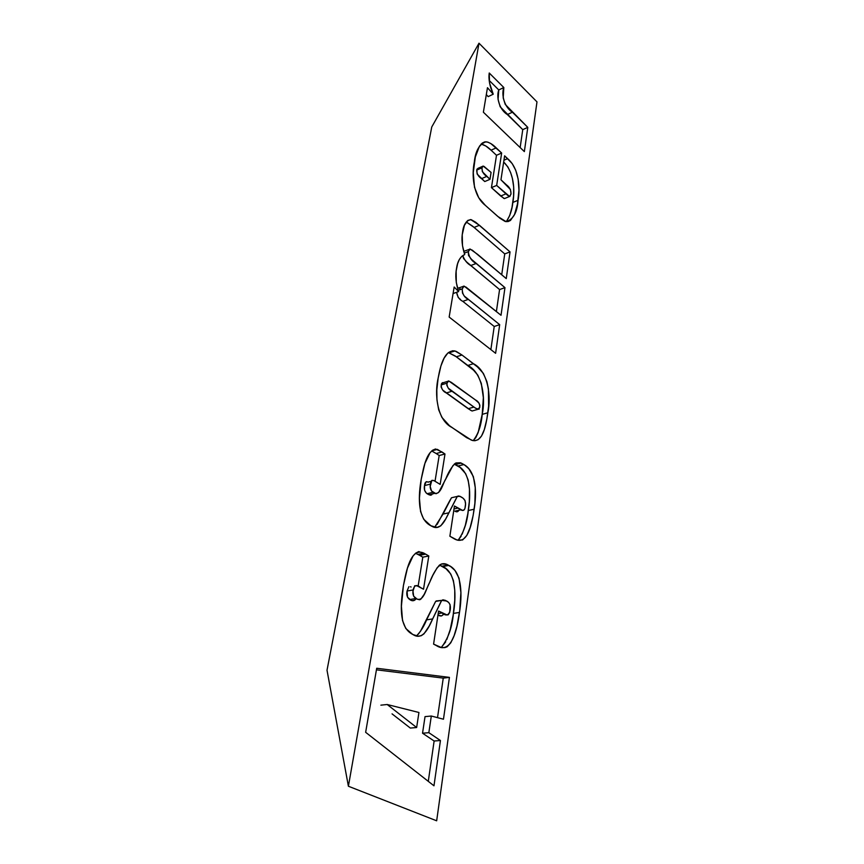 <?xml version="1.0" encoding="UTF-8"?>
<svg xmlns="http://www.w3.org/2000/svg" width="864" height="864" viewBox="0 0 864 864"><rect width="100%" height="100%" fill="white"/><g stroke="black" fill="none" stroke-linecap="round" stroke-linejoin="round"><path stroke-width="1.3" d="M436.666 820.8L348.397 786.24L479.002 43.2L536.987 101.876L436.666 820.8L536.987 101.876L479.002 43.2L431.752 126.997L327.013 670.237L348.397 786.24L436.666 820.8M507.611 158.641L504.619 155.812L500.958 179.798L510.386 189.464L511.045 193.612L509.879 196.441L507.503 195.242L496.67 185.425L501.66 153.025L490.914 143.64L487.728 142.085L484.769 141.88L482.274 143.057L479.434 146.243L475.33 157L473.267 172.649L474.509 187.315L478.732 197.716L485.33 205.362L499.889 218.225L505.116 221.454L508.01 221.594L510.473 220.45L514.501 214.553L517.439 204.12L518.962 190.21L518.162 179.086L515.722 170.273L512.19 163.588L504.619 155.812L500.958 179.798L506.434 184.842C509.652 187.153 511.164 190.285 510.97 194.227L509.62 196.463L496.67 185.425L501.66 153.025L496.217 147.895L491.054 150.185L496.498 155.293L501.66 153.025L496.498 155.293L491.443 187.628L496.67 185.425L491.443 187.628L500.688 196.02L505.904 193.871L500.688 196.02L504.403 198.601L505.051 198.331L503.896 198.439L491.443 187.628L496.498 155.293L491.054 150.185L496.217 147.895C492.728 144.353 489.305 142.322 485.924 141.782C479.315 144.191 475.438 151.006 474.304 162.216C471.755 173.923 472.64 195.566 485.33 205.362L497.804 216.454L506.142 221.681C513.324 219.424 517.298 212.296 518.065 200.297C520.29 188.892 519.275 168.35 507.611 158.641L503.939 160.229L507.611 158.641M438.156 378.065L436.817 390.02L436.957 399.902L438.674 409.817L441.882 417.355L449.399 425.628L466.603 437.648L472.608 440.521L474.941 440.737L478.138 439.668L481.496 436.093L484.315 429.581L486.842 419.083L488.614 406.231L488.43 388.919L486.918 381.748L483.365 373.388L477.479 366.941L461.97 354.996L456.192 351.378L452.736 350.73L447.79 353.095L444.107 358.15L440.91 365.98L438.156 378.065C434.484 393.217 436.676 419.688 451.721 427.356L471.312 440.1C482.998 443.912 485.935 425.282 487.858 412.776C491.281 397.03 488.354 371.174 473.44 363.701L461.97 354.996L454.928 350.935C444.442 349.79 440.467 365.234 438.156 378.065M425.65 554.126L418.748 551.545L415.649 553.187L413.014 556.027L407.452 568.102L403.391 585.738L401.404 606.269L402.527 620.546L405.788 628.484L412.798 634.489L418.144 636.174L421.254 635.71L423.986 633.841L429.203 625.99L441.374 600.88L442.876 599.8L445.457 600.394L448.61 602.392L450.09 604.67L449.755 612.371L448.189 614.833L446.99 614.941L438.577 611.032L433.588 644.123L441.115 647.428L444.776 647.633L447.088 646.823L450.803 642.773L454.118 635.656L456.959 626.044L459.702 610.826L460.89 592.564L459.043 578.2L454.993 570.478L450.943 566.784L446.375 564.224L441.526 563.976L437.13 567.767L432.832 575.327L424.267 594.227L420.844 599.152L419.688 599.756L417.118 599.141L413.64 596.182L412.992 591.17L414.709 585.76L417.128 585.878L423.533 589.226L428.803 555.984L425.65 554.126L419.634 555.325L422.798 557.183L428.803 555.984L423.965 553.176C410.767 546.966 406.199 570.974 403.391 585.738C401.101 600.534 397.85 625.644 411.458 633.712L413.381 634.802C422.777 640.613 428.62 627.998 432.702 618.905L441.709 600.383L446.731 601.042C449.896 602.77 451.019 605.966 450.101 610.643C448.686 615.47 446.018 616.248 442.098 612.965L438.577 611.032L433.588 644.123L436.212 645.494C451.472 655.517 457.315 628.895 459.475 612.446C462.056 596.916 462.791 571.752 448.794 565.391L448.135 565.034C444.982 563.177 442.055 563.242 439.355 565.207C435.424 569.862 432.184 575.618 429.613 582.498C426.006 588.676 423.576 603.061 415.843 598.504C413.294 596.668 412.398 593.816 413.154 589.939C414.266 585.144 416.675 584.312 420.368 587.444L423.533 589.226L428.803 555.984L422.798 557.183L418.111 586.289L422.798 557.183L419.634 555.325L425.65 554.126M365.645 732.305L433.976 785.808L440.435 740.513L428.846 732.683L431.309 716.029L443.47 719.215L449.431 677.387L376.704 668.261L365.645 732.305L433.976 785.808L440.435 740.513L428.846 732.683L431.309 716.029L443.47 719.215L449.431 677.387L376.704 668.261L365.645 732.305M442.001 451.991L435.499 448.978L432.583 450.23L430.121 452.628L424.937 463.342L421.2 479.336L419.44 498.182L420.563 511.52L423.662 519.178L430.823 525.722L436.784 527.494L440.791 525.82L445.673 519.016L457.024 496.832L458.136 495.99L459.659 496.206L462.985 498.118L465.005 500.472L465.545 503.993L464.972 508.27L464.411 509.609L462.672 510.462L454.442 506.002L449.874 536.231L456.98 539.989L462.596 539.989L466.808 535.432L470.178 527.483L473.137 515.506L474.876 503.248L475.265 487.728L473.353 476.593L468.839 468.752L464.897 465.253L460.426 462.791L455.954 462.931L452.876 465.696L438.599 492.491L435.996 493.744L431.482 490.936L430.196 486.4L431.849 480.373L434.128 480.708L440.165 484.391L444.992 454.01L442.001 451.991L436.201 453.524L439.182 455.522L444.992 454.01L437.389 449.388C426.859 448.816 423.76 466.571 421.2 479.336C418.673 493.452 416.513 518.616 430.823 525.722L432.184 526.446C440.564 531.058 445.198 520.16 448.934 512.762L457.337 496.4L460.199 496.422L462.078 497.47C465.07 499.36 466.15 502.438 465.296 506.693C464.789 510.214 463.288 511.25 460.771 509.825L454.442 506.002L449.874 536.231L454.313 538.855C467.867 546.448 471.971 523.217 474.152 509.231C476.528 495.04 477.122 471.712 463.882 464.54L461.182 463.061L454.972 463.525C451.289 467.489 448.254 472.554 445.867 478.699C442.692 483.829 440.942 494.392 434.851 493.344L432.972 492.296C430.564 490.374 429.71 487.642 430.402 484.121C430.672 480.935 431.86 479.768 433.955 480.632L440.165 484.391L444.992 454.01L439.182 455.522L435.046 481.183L439.182 455.522L436.201 453.524L442.001 451.991M477.598 254.351L506.25 278.597L510.052 251.91L475.74 222.264L471.226 219.683L467.953 220.342L464.443 225.223L462.229 234.77L462.51 245.754L464.713 254.545L461.689 256.424L459.313 259.556L457.618 263.671L456.149 271.058L456.289 282.485L458.611 291.589L454.172 287.021L449.15 317.066L495.612 353.3L499.684 324.659L464.26 296.028L462.499 293.058L462.186 289.202L463.406 286.2L465.944 287.075L501.023 315.284L504.965 287.647L471.496 259.351L468.536 255.474L468.245 252.029L469.627 249.091L472.284 250.16L506.25 278.597L510.052 251.91L479.444 225.277L470.675 219.575C466.074 220.72 463.374 224.964 462.575 232.286C461.333 238.993 462.046 246.413 464.713 254.545C460.264 256.608 457.531 261.241 456.516 268.445C455.112 275.486 455.814 283.198 458.611 291.589L454.172 287.021L449.15 317.066L495.612 353.3L499.684 324.659L468.31 299.398C464.238 297.378 462.218 293.846 462.24 288.824L464.13 286.103L501.023 315.284L504.965 287.647L476.15 263.498C471.539 260.993 468.925 257.029 468.31 251.586L470.178 249.048L477.598 254.351M483.376 112.212L524.351 151.6L527.796 127.375L505.246 104.436L503.204 97.945L503.82 87.523L489.24 72.997L489.553 83.041L493.225 94.198L487.469 87.707L483.376 112.212L524.351 151.6L527.796 127.375L512.395 112.223C504.414 107.255 501.131 94.77 503.82 87.523L489.24 72.997C488.365 79.337 489.704 86.4 493.225 94.198L487.469 87.707L483.376 112.212M479.002 43.2L431.752 126.997L327.013 670.237L348.397 786.24L479.002 43.2M376.434 669.827L443.254 678.121L449.431 677.387L443.254 678.121L437.519 717.649L443.254 678.121L376.434 669.827M425.034 716.623L431.309 716.029L425.034 716.623L422.539 733.212L428.846 732.683L422.539 733.212L434.128 741.01L440.435 740.513L434.128 741.01L428.285 781.348L434.128 741.01L422.539 733.212L425.034 716.623M392.051 713.869L410.324 728.071L416.642 727.52L387.18 704.506L418.932 712.487L416.642 727.52L410.324 728.071L395.744 716.731M387.18 704.506L380.873 705.164L387.18 704.506L418.932 712.487L416.642 727.52L387.18 704.506M408.877 586.71L407.063 591.03L413.154 589.939L407.063 591.03C406.296 594.896 407.192 597.737 409.741 599.551L415.843 598.504L409.741 599.551C412.258 601.398 414.396 601.096 416.135 598.655M446.807 639.511L450.209 629.586L453.168 615.125L454.745 600.307L454.756 590.22L453.416 580.651L450.77 574.031L446.008 568.717L439.506 565.099L442.811 566.536L448.794 565.391L442.811 566.536C456.818 572.854 456.041 597.931 453.427 613.408L459.475 612.446L453.427 613.408C452.153 627.491 448.103 638.842 441.277 647.46L445.705 641.844M438.199 613.591L442.098 612.965L438.199 613.591M441.223 615.935L437.994 614.941C440.381 616.637 442.238 616.237 443.567 613.732M437.454 600.836L441.709 600.383L435.64 601.409L426.6 619.866L432.702 618.905L426.6 619.866C423.997 626.335 420.606 631.692 416.426 635.958M415.541 553.284L419.634 555.325L415.541 553.284M411.113 587.002L410.422 586.775M407.063 591.03L407.538 597.251L411.016 600.188M412.301 600.664L414.742 600.199M441.526 615.946L443.081 614.844M436.817 600.826L436.19 600.988M435.64 601.409L420.271 631.649M419.018 633.388L416.534 635.882M431.136 481.324L428.09 482.08C425.984 481.226 424.796 482.382 424.516 485.557L430.402 484.121L424.516 485.557C423.824 489.078 424.678 491.789 427.086 493.711L432.972 492.296L427.086 493.711L428.965 494.748L432.713 493.895M462.164 534.168L465.34 525.258L467.813 513.67L469.314 501.53L469.465 489.089L468.158 480.071L465.642 473.677L460.123 467.478L454.237 464.152L458.093 465.998L463.882 464.54L458.093 465.998C471.344 473.126 470.707 496.39 468.31 510.527L474.152 509.231L468.31 510.527C467.122 522.655 463.698 532.57 458.039 540.292L461.138 536.231M453.989 508.961L457.758 508.118L453.989 508.961M455.35 511.337L454.907 511.142C456.613 512.266 457.942 511.974 458.892 510.246M453.114 497.383L457.337 496.4L451.483 497.761L443.038 514.08L448.934 512.762L443.038 514.08L434.614 527.321M431.687 450.976L436.201 453.524L431.687 450.976M428.317 482.188L426.47 481.669M426.211 481.712L424.516 485.557L424.58 490.234L426.308 493.117L430.099 495.148M430.704 495.212L431.795 494.759M456.516 511.715L457.088 511.801M451.483 497.761L449.248 501.606M448.978 502.114L437.13 524.437M435.964 525.938L434.862 527.105M448.427 352.577L456.365 356.8L461.97 354.996L456.365 356.8L467.845 365.461L473.44 363.701L467.845 365.461C482.782 372.881 485.665 398.66 482.209 414.364L487.858 412.776L482.209 414.364C481.28 425.336 478.278 434.095 473.191 440.651L475.794 437.616L478.159 432.518L482.209 414.364L483.354 397.634L481.313 383.422L477.77 375.106L473.569 370.213L455.22 355.968L448.427 352.577M470.966 410.497L443.124 390.409M442.649 389.956L441.083 386.953L441.461 383.767L442.411 382.687M442.638 382.655L443.34 382.817M447.422 381.434L443.146 382.752L441.169 384.944L446.85 383.195L441.169 384.944C441.364 388.865 443.081 391.532 446.321 392.947L452.002 391.241L446.321 392.947L468.212 408.715L473.882 407.084L452.002 391.241C448.772 389.815 447.055 387.137 446.85 383.195L448.816 381.002L475.47 399.956C478.3 401.252 479.758 403.693 479.833 407.268L477.727 409.396L473.882 407.084L468.212 408.715L472.068 411.005L473.645 410.562M475.47 399.956L479.023 403.121L479.909 405.475L479.056 409.244L475.632 408.294L448.34 388.228L446.774 385.214L447.368 381.51L448.546 380.938L451.364 382.396L475.47 399.956M453.082 293.555L458.611 291.589L453.082 293.555M466.268 221.972L474.109 227.416L479.444 225.277L474.109 227.416L504.738 253.908L510.052 251.91L504.738 253.908L501.714 274.763L504.738 253.908L472.63 226.174L466.268 221.972M469.066 249.48L464.216 251.176M464.26 253.152L468.31 251.586L464.26 253.152M462.758 255.55C464.432 260.107 467.089 263.434 470.729 265.54L476.15 263.498L470.729 265.54L499.576 289.559L504.965 287.647L499.576 289.559L496.39 311.515L499.576 289.559L466.733 262.051L463.568 258.52L462.758 255.55M463.061 286.492L457.931 288.198M458.168 290.304L462.24 288.824L458.168 290.304M458.201 297.454L456.613 292.313C457.337 296.708 459.4 299.722 462.812 301.352L468.31 299.398L462.812 301.352L494.219 326.484L499.684 324.659L494.219 326.484L490.871 349.596L494.219 326.484L462.812 301.352M460.512 299.473L458.762 297.994M459.713 288.598L460.458 289.062M506.606 221.206L509.695 215.579L511.996 207.457L513.572 196.214L513.68 186.937L512.384 178.33L510.57 172.465L507.892 166.957L503.669 162.043C514.49 172.325 514.868 191.387 512.87 202.403L518.065 200.297L512.87 202.403C511.985 210.373 509.749 216.799 506.174 221.692M481.075 144.137C484.369 144.796 487.696 146.804 491.054 150.185L485.752 145.951L481.529 144.191M478.742 168.631L476.993 169.106M476.842 169.571L477.112 173.977L484.747 181.548L489.985 179.323L484.747 181.548L481.55 178.643L486.788 176.407L481.55 178.643C478.3 176.623 476.701 173.772 476.734 170.1L481.961 167.821L476.734 170.1L477.954 168.361L482.49 166.385M491.076 172.433L489.985 179.323L486.788 176.407C483.548 174.366 481.939 171.504 481.961 167.821L483.192 166.082L491.076 172.433L489.985 179.323L482.35 171.709L481.961 167.821L482.738 166.18L483.97 166.352L491.076 172.433M486.324 94.576L488.149 96.628L493.225 94.198L488.149 96.628L486.324 94.576M489.186 80.438L498.776 89.942L503.82 87.523L498.776 89.942C496.076 97.168 499.338 109.62 507.341 114.556L512.395 112.223L507.341 114.556L522.752 129.632L527.796 127.375L522.752 129.632L520.15 147.571L522.752 129.632L500.18 106.801L498.074 99.457L498.776 89.942L489.186 80.438M448.135 565.034L442.141 566.168M423.965 553.176L417.949 554.386M434.851 493.344L428.965 494.748M461.182 463.061L455.393 464.53M460.771 509.825L454.907 511.142M437.389 449.388L431.806 450.868M454.928 350.935L449.312 352.76M477.727 409.396L472.068 411.005M470.675 219.575L467.143 221.011M509.62 196.463L504.403 198.601M485.924 141.782L481.378 143.834"/></g></svg>
